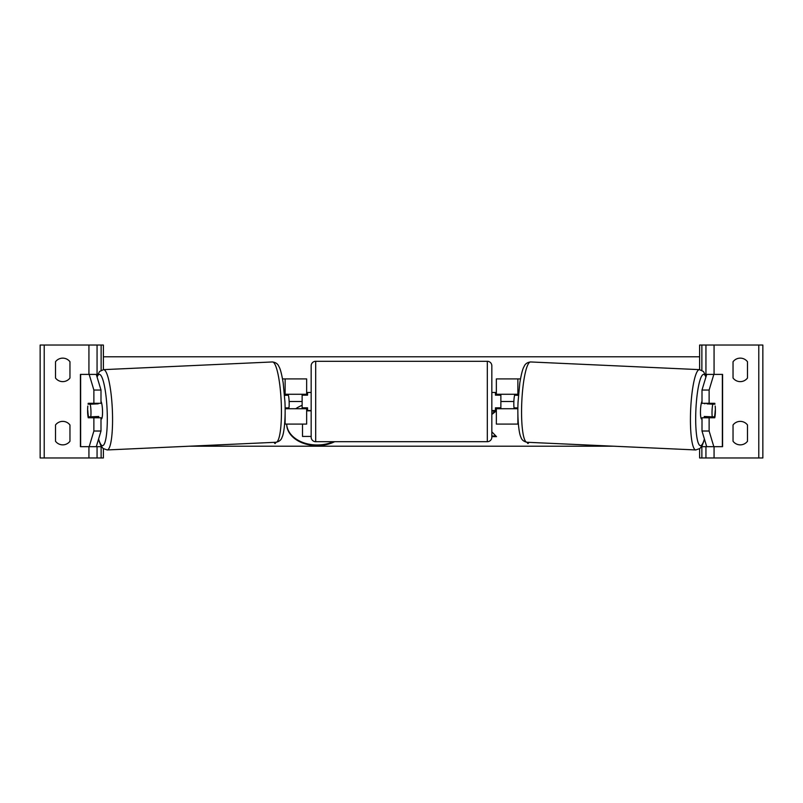 <?xml version="1.0" encoding="UTF-8"?>
<svg xmlns="http://www.w3.org/2000/svg" width="803" height="803" viewBox="0 0 803 803"><rect width="100%" height="100%" fill="white"/><g stroke="black" fill="none" stroke-linecap="round" stroke-linejoin="round"><path stroke-width="1.2" d="M286.631 408.727A9.034 1.566 90 0 1 286.45 407.834M284.623 424.084L306.646 424.084L306.646 408.727L285.135 408.727M306.646 395.176L306.646 378.916L282.515 378.916M286.45 395.186A9.034 1.566 90 0 1 286.631 394.273M306.646 394.273L284.463 394.273M302.129 394.273L302.129 395.176L307.549 395.176L307.549 392.466L311.162 392.466M302.129 395.176L302.129 408.727M306.646 408.727L306.646 407.824M62.734 381.626A9.034 9.034 0 0 0 69.961 378.012L69.961 361.751A9.034 9.034 0 0 0 55.507 361.751L55.507 378.012A9.034 9.034 0 0 0 62.734 381.626M62.734 444.862A9.034 9.034 0 0 0 69.961 441.248L69.961 424.988A9.034 9.034 0 0 0 55.507 424.988L55.507 441.248A9.034 9.034 0 0 0 62.734 444.862M103.386 369.651L103.386 345.039L40.15 345.039L40.15 457.961L44.215 457.961L44.215 345.039M103.386 448.726L103.386 457.961L44.215 457.961M97.063 457.961L97.063 446.669L97.063 457.961M97.063 374.399L97.063 345.039L97.063 374.399M315.679 361.3A4.517 4.517 0 0 0 311.162 365.817L311.162 437.183A4.517 4.517 0 0 0 315.679 441.7L487.321 441.7A4.517 4.517 0 0 0 491.837 437.183L491.837 365.817A4.517 4.517 0 0 0 487.321 361.3L315.679 361.3L315.679 441.7M302.129 407.824L307.549 407.824L307.549 410.534L311.162 410.534M491.837 392.466L495.451 392.466L495.451 395.176L500.871 395.176L500.871 407.824L495.451 407.824L495.451 410.534L491.837 410.534M87.818 406.027A9.034 1.566 -90 0 0 87.607 410.534A9.034 1.566 -90 0 0 88.23 417.761L93.881 417.761L93.881 431.02L100.997 431.02L100.997 417.761L93.881 417.761M95.135 416.647A9.034 1.566 -90 0 0 95.356 417.761M100.997 431.02L96.29 446.669L80.42 446.669L80.42 374.399L97.675 374.399M96.29 446.669L101.489 446.669M96.29 374.399L100.997 390.047L93.881 390.047L89.173 374.399M93.881 390.047L93.881 403.307L100.997 403.307L100.997 390.047M95.356 403.307A9.034 1.566 -90 0 0 95.216 403.979M89.173 446.669L93.881 431.02M93.881 403.307L88.23 403.307A9.034 1.566 -90 0 0 88.059 404.2L90.217 404.21A9.034 1.566 87.4 0 1 90.94 410.524A9.034 1.566 87.4 0 1 90.769 416.837L98.769 416.476A9.034 1.566 87.4 0 1 98.558 417.761M90.769 416.837L88.531 416.837A9.034 1.566 87.4 0 1 87.808 410.524M100.997 401.359A9.034 1.566 87.4 0 1 102.493 410.002A9.034 1.566 87.4 0 1 101.339 419.025L100.997 419.036M96.862 417.761A9.034 1.566 87.4 0 1 96.551 416.576M285.125 407.994L288.97 407.814A9.034 1.566 87.4 0 0 289.14 401.5A9.034 1.566 87.4 0 0 288.407 395.186L284.553 395.357M284.543 395.257L288.407 395.186M98.086 403.307A9.034 1.566 87.4 0 1 98.217 403.839L95.236 403.879M95.979 403.839A9.034 1.566 87.4 0 1 96.049 403.307M90.217 404.21L98.217 403.839M709.119 403.307L709.119 390.047L713.827 374.399L706.71 374.399L702.003 390.047L702.003 403.307L714.77 403.307A9.034 1.566 -90 0 1 714.941 404.2L712.783 404.21A9.034 1.566 92.6 0 0 712.06 410.524A9.034 1.566 92.6 0 0 712.231 416.837L714.469 416.837A9.034 1.566 92.6 0 0 715.192 410.524M715.182 406.027A9.034 1.566 -90 0 1 715.393 410.534A9.034 1.566 -90 0 1 714.77 417.761L709.119 417.761L709.119 431.02L702.003 431.02L702.003 417.761L709.119 417.761M707.644 403.307A9.034 1.566 -90 0 1 707.784 403.979M702.003 431.02L706.71 446.669L722.58 446.669L722.58 374.399L713.827 374.399M706.71 374.399L705.325 374.399M706.71 446.669L701.511 446.669M707.865 416.647A9.034 1.566 -90 0 1 707.644 417.761M702.003 390.047L709.119 390.047M713.827 446.669L709.119 431.02M702.003 401.359A9.034 1.566 92.6 0 0 700.507 410.002A9.034 1.566 92.6 0 0 701.661 419.025L702.003 419.036M712.783 404.21L707.021 403.839A9.034 1.566 92.6 0 0 706.951 403.307M704.914 403.307A9.034 1.566 92.6 0 0 704.783 403.839M707.021 403.839L707.764 403.879M518.457 395.257L514.593 395.186L518.447 395.357M514.593 395.186A9.034 1.566 92.6 0 0 513.86 401.5A9.034 1.566 92.6 0 0 514.03 407.814L517.875 407.994M712.231 416.837L704.231 416.476A9.034 1.566 92.6 0 0 704.442 417.761M706.138 417.761A9.034 1.566 92.6 0 0 706.449 416.576M747.493 378.012A9.034 9.034 0 0 1 733.039 378.012L733.039 361.751A9.034 9.034 0 0 1 747.493 361.751L747.493 378.012M747.493 441.248A9.034 9.034 0 0 1 733.039 441.248L733.039 424.988A9.034 9.034 0 0 1 747.493 424.988L747.493 441.248M699.614 369.651L699.614 345.039L762.85 345.039L762.85 457.961L758.785 457.961L758.785 345.039M699.614 448.726L699.614 457.961L758.785 457.961M705.937 457.961L705.937 446.669M705.937 374.399L705.937 345.039M516.55 395.186A9.034 1.566 90 0 0 516.369 394.273M518.377 424.084L496.354 424.084L496.354 408.727L517.865 408.727M496.354 395.176L496.354 378.916L520.485 378.916M516.369 408.727A9.034 1.566 90 0 0 516.55 407.834M496.354 394.273L518.537 394.273M500.871 394.273L500.871 395.176M500.871 407.824L500.871 408.727M496.354 408.727L496.354 407.824M302.129 405.324A30.474 21.54 180 0 0 295.755 408.727M333.305 441.7A30.474 21.54 180 0 1 317.145 444.982A30.474 21.54 180 0 1 286.691 424.084A30.474 21.54 180 0 0 317.145 445.615A30.474 21.54 180 0 0 334.67 441.7M274.004 442.363L275.027 443.617L276.132 442.262M613.663 446.217L189.337 446.217M513.86 401.5L500.871 401.5M302.129 401.5L289.14 401.5M491.837 414.489L496.063 411.096L491.837 411.096M491.837 436.641L496.525 436.641L491.837 431.813M528.996 442.363L527.972 443.617L526.868 442.262M699.614 356.783L103.386 356.783M306.646 410.825L311.162 410.825M306.646 410.182L307.549 410.182M311.162 436.43L302.5 436.43L302.5 424.084M491.837 413.846L495.27 411.096M491.837 436.009L495.913 436.009M528.494 442.333L527.972 443.617M527.972 442.975L527.41 442.282M274.506 442.333L275.027 442.975L275.59 442.282M275.027 442.975L275.027 443.617M285.125 424.084L285.125 413.415M285.125 394.273L285.125 378.916M88.932 457.961L88.932 446.669M88.932 374.399L88.932 345.039M101.128 457.961L101.128 446.669M101.128 370.303L101.128 345.039M487.321 441.7L487.321 361.3M80.641 446.669L80.641 374.399M98.598 438.99A35.683 6.193 -92.6 0 0 105.163 441.7A35.683 6.193 -92.6 0 0 107.12 410.002A35.683 6.193 -92.6 0 0 97.103 377.079M112.35 409.801A40.2 6.976 87.4 0 1 107.2 449.951L276.061 442.262A40.2 6.976 -92.6 0 0 281.221 402.102A40.2 6.976 -92.6 0 0 272.408 361.952L103.547 369.641A40.2 6.976 87.4 0 1 112.35 409.801M722.359 446.669L722.359 374.399M704.402 438.99A35.683 6.193 -87.4 0 1 697.837 441.7A35.683 6.193 -87.4 0 1 695.88 410.002A35.683 6.193 -87.4 0 1 705.897 377.079M706.088 376.466L703.448 371.498L699.453 369.641A40.2 6.976 92.6 0 0 690.65 409.801A40.2 6.976 92.6 0 0 695.799 449.951L526.939 442.262A40.2 6.976 -87.4 0 1 521.779 402.102A40.2 6.976 -87.4 0 1 530.592 361.952C527.23 362.384 525.062 363.93 524.088 366.58C522.723 368.577 521.308 374.007 519.822 382.88L518.055 401.912C517.232 419.728 519.089 434.001 520.886 437.073C521.619 439.803 523.636 441.53 526.939 442.262M714.068 457.961L714.068 446.669M714.068 374.399L714.068 345.039M701.872 457.961L701.872 446.669M701.872 370.303L701.872 345.039M517.875 424.084L517.875 413.415M517.875 394.273L517.875 378.916M98.508 439.311L100.696 445.324L103.055 448.465L107.2 449.951M272.408 361.952C275.77 362.384 277.938 363.93 278.912 366.58C280.277 368.577 281.692 374.007 283.178 382.88L284.945 401.912C285.768 419.728 283.911 434.001 282.114 437.073C281.381 439.803 279.364 441.53 276.061 442.262M96.912 376.466L99.552 371.498L103.547 369.641M699.453 369.641L530.592 361.952M704.492 439.311L702.304 445.324L699.945 448.465L695.799 449.951"/></g></svg>
